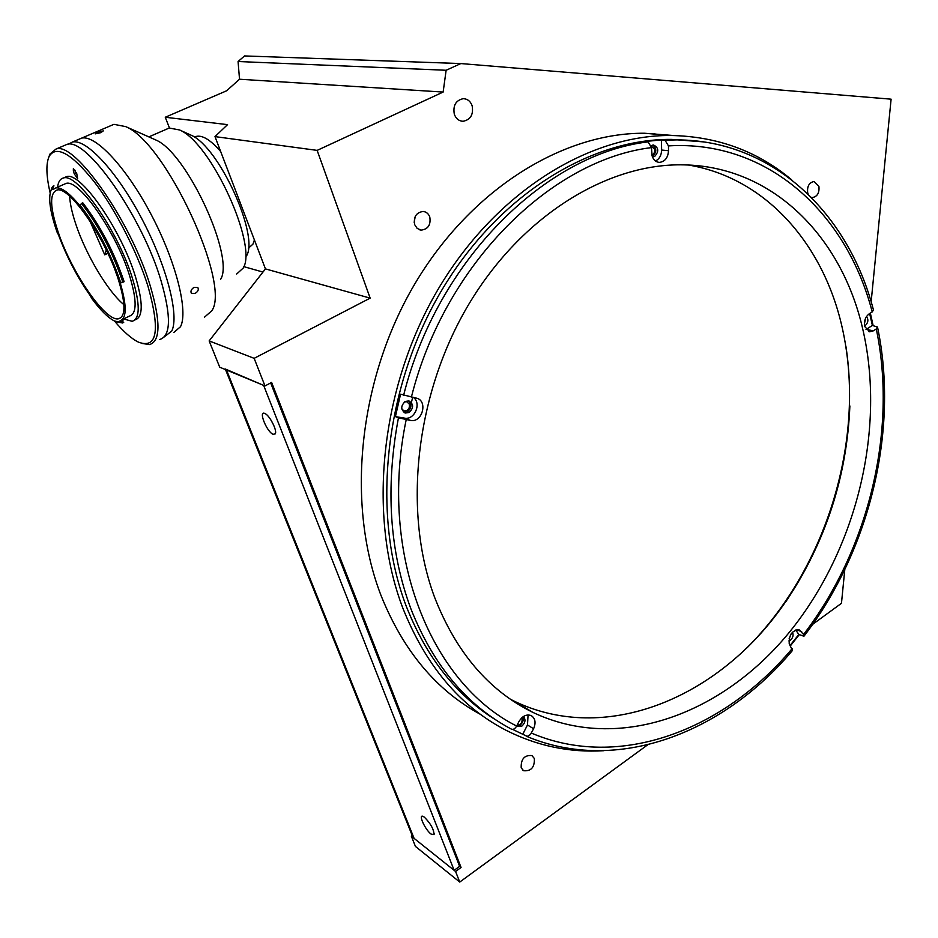 <?xml version="1.0" encoding="UTF-8"?>
<svg xmlns="http://www.w3.org/2000/svg" width="938" height="938" viewBox="0 0 938 938"><rect width="100%" height="100%" fill="white"/><g stroke="black" fill="none" stroke-linecap="round" stroke-linejoin="round"><path stroke-width="1.41" d="M746.965 647.841C822.872 572.344 862.245 451.096 845.877 346.157M521.2 767.823L523.592 770.719C531.084 771.399 534.683 767.343 534.367 758.525L531.928 755.571C524.448 754.949 520.871 759.03 521.2 767.823M414.655 224.616L417.199 228.438L421.139 230.127C428.103 229.212 430.976 224.85 429.792 217.018C428.537 213.7 426.333 211.847 423.167 211.46C416.273 212.457 413.435 216.842 414.655 224.616M414.162 222.294L415.241 216.455M811.276 197.285L812.519 197.519C817.408 196.546 819.531 192.829 818.909 186.357L814.02 181.526C809.142 182.535 807.032 186.263 807.677 192.712L808.193 194.213M454.309 114.213C455.997 118.727 458.928 121.072 463.102 121.283C470.583 119.724 473.608 114.565 472.154 105.795C470.454 101.198 467.464 98.83 463.196 98.678C455.786 100.343 452.831 105.525 454.309 114.213M673.531 135.518L644.465 133.243C562.683 132.739 470.653 189.159 414.432 284.566C358.304 379.902 345.841 504.644 381.063 595.583C403.328 650.925 436.451 690.509 480.432 714.357M873.137 325.592L870.335 313.104M791.566 179.721C757.423 151.065 717.089 136.327 670.576 135.482C588.009 135.025 494.678 192.759 437.448 290.405C380.312 387.969 367.368 515.537 402.859 608.176C425.817 665.722 460.124 706.384 505.781 730.151C536.899 745.921 569.554 752.78 603.72 750.717M651.887 155.04C654.149 153.926 655.041 151.909 654.536 148.99L651.382 146.234M864.496 322.015L864.93 319.999M517.108 725.203C520.778 724.933 522.443 722.752 522.091 718.66L521.704 717.898M401.827 409.038L404.102 410.914C408.1 410.832 409.859 408.581 409.343 404.161L406.799 401.745L404.536 401.898M407.69 419.333L407.948 418.043M409.707 409.683L410.867 404.63M411.383 402.484L412.65 397.442M652.133 155.966L653.223 155.86M790.242 646.036L799.258 634.663M411.841 834.586L411.336 836.18L415.44 846.428L459.737 882.06L455.575 871.472L461.062 867.486L271.621 382.423L264.985 385.94L219.715 367.192L209.151 340.916L265.442 268.901L214.99 136.608L227.547 124.637L165.264 117.25L169.461 127.978M411.336 836.18L455.575 871.472M844.798 569.542L841.468 603.298L812.683 624.321M647.642 744.842L459.737 882.06M265.442 268.901L370.158 298.132L317.15 150.385L443.146 92.053L446.125 70.268L460.839 63.561L891.1 99.17L871.144 301.86M460.839 63.561L244.537 55.94L238.076 61.521L446.125 70.268M443.146 92.053L239.518 79.226L238.076 61.521M165.264 117.25L226.597 90.798L239.518 79.226M262.968 272.067L243.81 266.638M317.15 150.385L214.99 136.608M209.151 340.916L254.151 358.339L370.158 298.132M264.985 385.94L254.151 358.339M225.308 369.009L263.648 385.377L454.144 870.323L459.62 866.349L461.062 867.486M849.875 405.931C846.908 477.055 825.546 542.328 785.786 601.762M496.777 720.513C456.841 696.125 426.649 657.984 406.201 606.077C371.19 514.446 384.123 388.355 440.696 292.011C497.351 195.596 589.674 138.707 671.303 139.399L690.204 140.419M869.643 313.538L872.387 325.451L877.511 327.034L876.28 328.968C897.56 429.991 868.869 549.434 803.561 634.463L799.258 629.89C792.2 630.16 788.858 634.803 789.221 643.831L792.493 650.433C723.515 732.977 616.993 774.542 526.523 736.307M789.972 645.602L798.848 634.475L803.936 636.234L803.561 634.463M512.629 729.389L527.215 736.4L530.451 734.548L533.593 728.744C536.114 722.717 535.317 718.332 531.213 715.588C526.464 713.97 522.36 715.999 518.89 721.685L516.674 726.047C514.997 728.885 513.192 729.881 511.269 729.061C466.714 705.341 433.25 665.241 410.867 608.762C389.481 551.005 385.342 487.35 398.451 417.797L410.551 420.447C422.475 422.991 428.244 400.491 416.284 398.099L400.561 394.195L395.414 416.613L398.451 417.797M661.454 139.891L644.547 141.568L648.088 141.884L651.511 147.606L652.074 155.767C653.411 159.894 655.861 162.098 659.402 162.38C664.96 161.676 667.997 157.783 668.524 150.713L668.454 145.894L665.019 140.208L661.454 139.891L661.618 150.045L668.524 150.713M655.51 161.031C659.402 158.956 661.442 155.298 661.618 150.045M651.265 145.683L653.505 144.991C658.687 147.594 659.097 151.381 654.736 156.353L652.86 156.81M652.801 145.062C656.788 148.485 656.776 152.191 652.742 156.154L652.262 156.365M665.019 140.208L676.873 139.891C773.615 140.161 848.515 213.77 873.454 309.974L872.223 311.92L869.256 313.784C865.364 316.81 863.851 321.042 864.695 326.483L869.608 331.771L873.337 330.844L876.28 328.968M866.009 329.473L872.387 325.451M866.56 316.458C868.647 319.659 868.213 322.695 865.258 325.556L864.566 325.896M792.469 632.212C793.677 635.12 792.997 637.781 790.417 640.22L788.881 640.935M523.427 716.515C525.901 719.563 525.374 722.764 521.856 726.129L516.615 726.153M522.829 716.937C523.779 720.009 522.876 722.717 520.098 725.039L516.721 725.953M688.433 165.018C764.892 177.798 821.7 242.344 841.245 323.504C865.047 422.088 836.649 540.534 770.204 622.41C703.899 703.863 599.968 742.404 514.341 701.237L510.53 699.302M434.575 597.248C402.519 511.409 415.464 393.761 468.707 304.416C522.044 215.001 608.316 162.86 684.189 164.877C772.994 166.636 841.245 236.681 862.479 327.878C886.117 427.798 857.273 547.874 790.288 631.122C723.444 713.935 618.775 753.566 532.503 712.2C488.675 690.544 456.032 652.227 434.575 597.248M409.156 412.474L405.357 413.025C400.62 409.859 400.573 406.002 405.204 401.464L408.933 400.913C413.717 404.055 413.799 407.913 409.156 412.474M408.499 400.819C411.993 404.477 411.641 408.136 407.444 411.817L404.079 412.462M791.144 633.854L789.104 638.813M865.645 318.088L864.379 324.044M798.848 634.475L795.717 630.008M522.853 734.091L527.484 724.98L528.071 714.932M395.414 416.613L404.618 418.137C414.373 420.33 421.701 403.621 413.635 397.618M654.747 133.536L655.029 134.146M264.833 413.482C258.067 410.094 266.662 431.75 273.075 434.317L275.28 433.872C277.46 430.718 269.64 415.346 264.915 413.517L264.833 413.482M270.625 419.509L273.591 424.937M424.422 817.221L423.167 816.435C417.891 813.762 425.066 829.684 431.081 834.093L434.036 834.621C433.837 829.309 430.636 823.517 424.422 817.221M270.683 382.927L459.62 866.349M226.515 370.006L414.08 838.373L454.144 870.323M414.08 838.373L412.462 836.145M116.558 274.342L115.55 271.586M106.275 250.012L104.728 254.831L107.87 253.377M89.919 221.005L104.728 254.831M248.371 248.253L252.932 244.161L254.409 239.976M220.665 151.499C210.769 140.137 202.714 135.095 196.511 136.362L194.518 137.194M68.286 144.276L72.449 142.037C86.402 138.472 117.578 172.287 142.283 219.633C167.093 266.896 179.428 315.954 171.736 331.079L164.185 336.953M180.506 326.717L173.764 332.498L180.506 326.717C188.409 311.51 176.321 262.488 151.604 215.353C126.993 168.125 95.723 134.486 81.583 138.144C95.723 134.486 126.993 168.125 151.604 215.353C176.321 262.488 188.409 311.51 180.506 326.717M78.534 139.445L81.583 138.144L78.534 139.445M97.833 132.235L95.219 133.876L100.765 132.68L103.309 130.886L97.833 132.235M204.414 317.232L211.836 310.759C231.111 284.097 165.874 142.588 125.715 126.618L113.92 124.332L110.707 125.704M194.096 287.345C191.223 289.267 190.32 291.249 191.411 293.313L195.081 293.442C198.012 291.589 198.926 289.631 197.836 287.556L194.096 287.345M236.657 274.025L243.212 268.069C257.868 245.416 211.179 142.904 179.592 129.972L169.215 128.025L166.495 129.21M246.53 255.875C259.357 235.579 218.906 146.621 191.071 135.178L189.3 134.38M220.512 279.501C235.204 257.751 186.838 152.46 155.685 139.926L153.551 138.976M122.421 319.518L129.514 316.071C136.936 313.667 136.983 300.266 129.643 275.878C116.488 232.659 78.722 178.396 65.953 183.473L63.913 184.376M120.064 320.749C126.806 318.263 126.876 305.741 120.299 283.182L120.205 281.236C110.426 252.779 97.071 227.453 80.14 205.258L79.449 205.246C69.189 192.841 61.322 187.072 55.834 187.917L53.02 189.523L52 188.526L51.262 189.687C47.955 197.426 49.96 211.777 57.277 232.741L58.355 234.559C66.774 257.106 77.537 277.66 90.634 296.22L91.525 298.167C100.331 310.126 107.999 317.748 114.53 321.031L120.299 322.191L120.064 320.749M118.446 279.841C105.478 237.982 68.978 185.314 56.843 190.109C49.515 193.205 49.925 207.11 58.074 231.803C71.651 272.864 105.9 322.473 118.704 318.721C125.774 316.446 125.68 303.478 118.446 279.841M69.623 196.159C70.033 203.675 72.05 212.914 75.697 223.842C85.757 254.433 107.882 291.601 123.886 304.651M50.945 190.332L52.727 186.345L53.947 185.818L52.352 189.077M122.737 319.448L123.03 321.031L120.299 322.191M80.14 205.258L81.547 203.394C98.877 226.093 112.525 251.994 122.503 281.119L122.878 282.256L120.556 282.361M135.095 319.87C143.151 317.279 143.256 302.833 135.412 276.534C121.307 229.798 80.375 171.091 66.528 176.661L64.323 177.622M123.582 318.955L132.152 321.3C140.172 318.732 140.231 304.299 132.34 278C118.165 231.252 77.233 172.463 63.467 177.997C60.196 178.748 58.238 181.796 57.593 187.143M114.413 320.972C123.476 331.7 131.519 338.759 138.519 342.171C157.185 349.053 160.351 330.457 148.028 286.383C137.288 252.041 115.175 209.022 94.023 181.491C71.44 153.492 56.526 145.05 49.268 156.142C45.856 163.364 46.15 175.629 50.148 192.935M48.659 157.478L49.984 154.008L56.01 149.06C74.794 141.099 131.414 222.259 150.373 286.254C160.761 321.804 160.492 341.244 149.541 344.574L141.685 343.39M159.718 339.497C170.857 336.062 171.326 316.598 161.137 281.083C142.529 217.147 85.897 136.362 66.75 144.475L63.784 145.742M74.266 173.835L77.631 178.701L76.728 173.542L73.352 168.664L73.375 171.126L74.266 173.835L76.482 172.862M122.878 282.256L124.109 281.67C114.202 252.24 100.436 225.964 82.802 202.831L81.547 203.394M120.58 322.226L123.699 322.391L122.515 322.977L116.992 321.957M120.498 322.262L122.515 322.977M52.727 186.345L52 188.526M866.173 329.367L873.337 330.844M796.854 629.703L801.709 631.802M668.454 145.894C767.964 139.832 846.733 213.336 872.223 311.92M671.303 139.399L703.617 141.896M792.118 648.674C724.042 730.057 619.584 770.673 531.389 733.082M527.484 724.98L533.593 728.744M404.618 418.137L410.551 420.447M411.36 397.22C444.635 263.883 551.556 159.519 651.511 147.606M516.674 726.047C430.706 683.005 378.143 553.877 406.189 419.72M403.61 395.308C437.378 259.65 546.408 153.644 648.088 141.884M122.186 282.291L120.299 283.182M75.181 170.341L73.375 171.126M79.449 205.246L80.516 204.765M522.947 770.297L523.592 770.719M419.743 229.845L421.139 230.127M811.886 197.449L812.519 197.519M461.543 121.143L463.102 121.283M644.465 133.243L670.576 135.482M403.422 410.656L404.102 410.914M658.277 162.262L659.402 162.38M868.916 331.618L869.608 331.771M404.466 412.685L405.357 413.025M532.503 712.2L514.341 701.237M804.136 635.976C870.101 549.985 899.026 429.581 877.581 327.362M434.2 833.577L434.036 834.621M275.573 432.699L275.28 433.872M225.542 369.607L412.626 836.544M194.553 137.218L196.511 136.362M72.449 142.037L113.92 124.332M191.071 135.178L179.592 129.972M169.215 128.025L148.849 136.889M155.685 139.926L125.715 126.618M66.75 144.475L56.01 149.06M49.268 156.142L49.984 154.008M66.528 176.661L63.467 177.997M51.262 189.687L51.965 187.541M120.99 317.607L118.704 318.721M65.953 183.473L55.834 187.917"/></g></svg>
